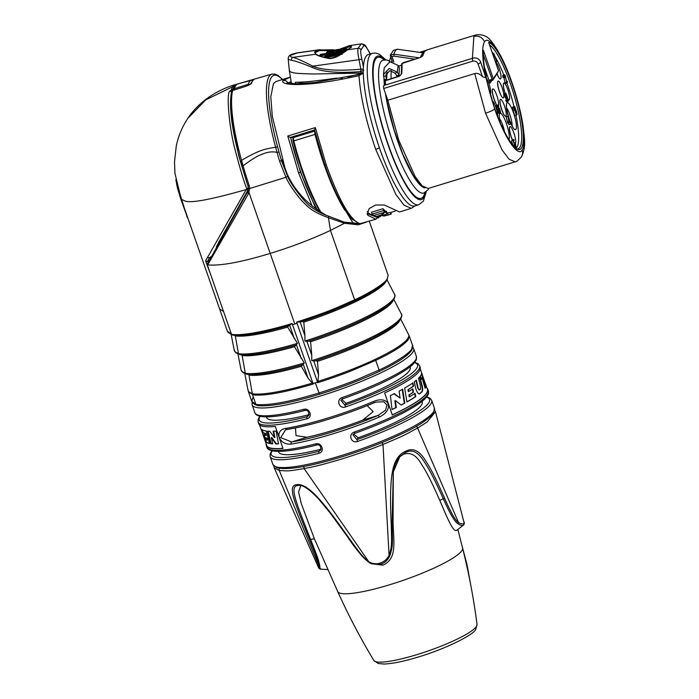 <?xml version="1.0" encoding="UTF-8"?>
<svg xmlns="http://www.w3.org/2000/svg" width="699" height="699" viewBox="0 0 699 699"><rect width="100%" height="100%" fill="white"/><g stroke="black" fill="none" stroke-linecap="round" stroke-linejoin="round"><path stroke-width="1.05" d="M385.289 83.364L384.45 84.273M385.175 82.089L384.31 82.377M398.535 66.125L401.462 65.225M397.32 49.227L423.734 52.923L397.25 49.218L393.485 50.38L390.252 55.212L392.078 56.689L393.895 56.138L414.787 59.144M391.326 70.608A62.997 13.543 73 0 0 391.125 78.664M383.454 74.505L384.249 67.759L390.025 61.748L398.115 65.4L399.382 67.576L399.033 75.073L397.32 72.146L389.229 68.493L383.454 74.505L383.961 77.624A65.304 14.041 73 0 0 384.406 85.322M386.25 73.622L385.97 76.034L385.97 74.802L389.841 70.625L395.206 73.264L396.613 75.675L399.033 75.073M422.039 56.54L422.458 55.64M425.307 50.59L419.618 52.338L425.315 50.581M385.455 84.998L385.411 80.979M428.155 188.485L422.187 185.873L415.258 176.812L398.605 139.852L387.796 100.219L383.707 88.476A6.317 1.363 -107 0 1 383.969 85.453L472.865 58.2A6.317 1.363 -107 0 0 472.611 61.224A4.36 4.194 33.8 0 1 478.09 64.037L482.502 76.707L485.962 77.781L480.685 62.167A6.317 1.066 160.8 0 1 480.624 62.438A6.317 1.066 -19.2 0 1 478.09 64.037M385.079 80.857L399.662 76.147L401.855 73.395L402.135 63.469L420.291 57.528L422.851 55.684L424.328 51.709L426.617 50.057M401.366 74.216A0.839 0.629 -2.8 0 1 401.313 74.007L401.602 64.063A0.839 0.751 8.1 0 1 402.135 63.469M401.313 73.98A0.839 0.629 -2.8 0 1 401.855 73.395M420.431 57.484L422.336 56.208A0.839 0.769 11.7 0 1 422.851 55.684M387.796 100.219L474.735 73.561C477.19 72.853 479.776 73.902 482.502 76.707M383.707 88.476L472.611 61.224M484.494 41.94C481.637 46.781 482.135 58.733 485.962 77.781L494.682 108.878C504.451 137.659 518.195 157.782 522.136 150.023C526.924 144.737 522.048 111.368 511.939 83.094C502.179 54.304 488.426 34.19 484.494 41.94A8.423 8.108 -146.2 0 0 473.896 36.514L472.384 58.349M488.994 80.359L493.311 78.699L492.489 80.289L493.162 79.8L497.784 72.373M488.653 42.438L498.553 70.87L493.311 78.699L483.411 50.276A56.034 12.049 73 0 0 507.098 136.917A56.034 12.049 73 0 0 520.869 116.331A56.034 12.049 73 0 0 488.653 42.438L488.863 43.05M483.411 50.276L483.463 51.106C482.86 62.866 485.753 79.319 492.122 100.473C500.362 129.498 515.609 152.295 518.186 148.712A54.767 11.778 73 0 0 515.381 99.739A54.767 11.778 73 0 0 489.527 44.867M492.411 80.306L489.283 81.198L492.454 80.315L483.341 54.688M493.162 79.8L492.498 80.289M516.133 148.223A53.928 11.595 73 0 0 516.019 115.475M514.018 106.597A53.928 11.595 73 0 0 506.906 83.05M503.822 74.933A53.928 11.595 73 0 0 494.84 56.252M493.293 53.762A53.928 11.595 73 0 0 491.939 51.787M484.337 66.973L489.982 83.207L491.79 80.499M505.893 95.702L504.32 96.182L504.014 93.832L505.84 93.229L508.426 100.28L508.112 101.25L507.317 99.905L507.99 100.429L508.077 99.284L506.294 94.339L505.858 94.216L505.893 95.702L505.63 93.29M507.02 97.554L505.447 98.043L505.141 95.929M506.548 100.009L505.761 97.947M508.26 101.294L506.688 101.774L506.163 101.294L505.858 100.228L507.43 99.747M509.187 122.587L507.614 123.068L506.207 116.794L507.911 116.121L510.515 124.16L509.702 121.827L509.187 122.587L508.837 121.582L507.911 116.121M510.515 124.16L508.942 124.64L508.313 122.858M506.775 83.242L505.438 76.61L504.923 75.597L504.809 77.039L504.495 76.497L504.486 74.723L505.194 75.448L506.653 82.15L507.247 81.259L507.544 82.089L506.775 83.242L505.202 83.723L503.953 77.432M504.704 77.205L503.131 77.685L502.773 76.191L502.913 75.212L504.486 74.723M514.621 144.894L513.049 145.375L511.537 141.032L512.262 139.949L513.835 139.468L514.123 140.307L513.503 141.224L514.438 143.898L514.709 142.727L515.617 144.413L516.159 147.917L515.146 146.397L515.993 146.895L515.574 144.737L514.831 143.557L514.621 144.894L513.11 140.551L513.835 139.468M514.359 146.484L513.948 145.095M500.493 112.897L498.754 113.369L497.006 109.385L496.185 105.54L498.011 104.937L498.78 106.318L498.029 105.916L498.693 108.738L498.859 107.733L499.54 108.485L500.598 112.74L498.579 108.904L497.845 104.929M516.404 115.361L513.8 107.323L516.526 115.169L514.831 115.842L513.014 110.643M514.412 110.215L512.839 110.695L512.376 109.359L512.227 107.803L513.8 107.323M512.743 107.646L512.778 106.982L514.822 106.816L517.085 114.339L515.076 110.241L514.35 106.493M501.454 125.523L502.467 126.283L504.285 131.517M503.822 130.582L503.455 129.831M508.986 121.364L509.353 120.822L508.243 117.65L508.986 121.364M496.639 61.416L493.913 53.57L496.639 61.416M499.628 109.114L499.016 108.756L499.138 109.848L500.178 112.093L499.829 109.586L499.042 109.289M515.644 111.421L516.631 113.5L516.526 111.622L514.647 107.331L515.644 111.421M503.149 129.193L501.865 126.432M485.255 72.783L486.321 75.824L486.058 76.995M485.884 76.121L485.368 73.404M506.539 101.739L508.112 101.25M506.338 101.53L507.911 101.049M506.163 101.294L507.736 100.805M505.945 100.857L507.518 100.368M505.744 100.385L507.317 99.905M507.588 100.088L508.164 99.905M507.491 99.878L508.147 99.677M506.504 99.765L508.077 99.284M506.408 99.398L507.981 98.917M506.172 98.734L507.754 98.244M505.901 98.122L507.474 97.642M505.22 97.371L506.792 96.89M505.298 97.248L506.88 96.759M505.316 96.715L506.889 96.235M505.237 96.322L506.81 95.842M505.945 95.317L506.626 95.108M505.866 94.968L506.504 94.776M505.823 94.479L506.294 94.339M504.101 95.483L505.674 95.003M503.962 94.688L505.534 94.208M503.927 94.225L505.499 93.745M504.014 93.832L505.595 93.351M506.207 116.794L507.78 116.314M507.264 122.072L508.837 121.582M508.907 120.953L509.353 120.822M495.469 61.923L496.517 61.599M493.66 56.724L494.525 56.453M493.188 55.387L494.062 55.116M492.734 54.076L493.782 53.762M492.69 53.945L493.913 53.57M504.058 77.825L505.63 77.344M504.905 82.884L506.487 82.403M504.757 76.82L505.438 76.61M504.678 76.471L505.325 76.278M504.634 75.981L505.106 75.841M502.922 76.986L504.495 76.497M502.773 76.191L504.346 75.702M502.738 75.728L504.311 75.247M502.834 75.335L504.407 74.854M506.539 81.477L507.247 81.259M511.537 141.032L513.11 140.551M514.071 142.867L514.543 142.718M514.752 147.201L515.416 147M514.184 146.685L515.146 146.397M514.071 146.572L515.268 146.205M515.521 146.755L516.028 146.598M515.346 146.362L515.976 146.17M514.263 146.091L515.836 145.602M514.115 145.558L515.687 145.069M514.001 145.217L515.574 144.737M514.735 144.466L515.373 144.274M514.682 143.977L515.154 143.837M498.754 113.369L500.327 112.888M498.474 113.028L500.047 112.548M498.177 112.46L499.75 111.98M497.845 111.691L499.418 111.202M497.417 110.556L498.99 110.066M497.006 109.385L498.579 108.904M496.622 108.188L498.195 107.698M496.377 107.288L497.95 106.807M496.203 106.519L497.784 106.038M496.141 105.864L497.714 105.383M496.185 105.54L497.758 105.051M498.09 106.659L498.675 106.475M498.413 107.864L498.859 107.733M499.016 108.983L499.47 108.843M499.864 111.753L500.335 111.613M499.671 111.368L500.283 111.176M499.444 110.826L500.152 110.617M499.269 110.302L499.995 110.084M499.13 109.795L499.829 109.586M512.376 109.359L513.948 108.878M512.096 107.995L513.669 107.515M516.273 112.906L516.788 112.749M515.81 111.84L516.526 111.622M515.434 110.818L516.203 110.591M515.049 109.647L515.792 109.42M514.779 108.651L515.425 108.45M513.914 107.646L514.35 107.515M512.708 107.34L514.281 106.851M516.325 114.575L517.085 114.339M516.308 114.54L516.902 114.365M516.177 114.155L516.613 114.024M387.097 72.18L386.556 80.14M383.471 76.261L385.97 76.034L386.416 80.184M384.537 85.278L383.961 77.624M395.206 73.264L397.32 72.146L398.115 65.4M393.895 56.138L393.93 54.172L419.12 57.807M392.314 61.695L390.243 55.308L393.93 54.172A75.833 16.304 73 0 1 397.25 49.218M391.807 60.149L391.72 61.643M390.706 56.759L389.273 61.923M418.745 204.746L414.813 205.952A79.205 17.029 73 0 1 377.381 141.757A79.205 17.029 73 0 1 365.918 56.505A79.205 17.029 -107 0 1 368.382 54.505L372.314 53.299A79.205 17.029 -107 0 0 369.858 55.3A79.205 17.029 73 0 0 381.322 140.551A79.205 17.029 73 0 0 418.745 204.746L423.341 201.172L426.241 191.762M290.732 81.634L288.32 83.146M363.262 72.932L347.761 77.012M303.584 81.984L297.687 83.784M291.457 83.6L289.369 70.931L288.171 58.576L288.731 56.462A2.525 2.429 33.8 0 1 290.391 55.431L297.748 52.783L320.264 49.629M352.724 219.818L346.555 212.094M363.288 73.902L361.872 73.884L359.024 75.623C303.785 88.126 280.028 85.164 282.903 80.647L290.085 77.196M285.568 170.407L272.295 116.305L270.793 96.846L273.466 83.548L275.913 81.547M218.726 242.3L216.48 247.149M266.363 416.901L266.546 417.443A76.042 12.809 160.8 0 0 308.346 414.865L309.141 414.524M278.377 451.414L278.569 451.947A76.042 12.809 160.8 0 0 320.36 449.37L321.156 449.038M379.216 417.085A85.523 14.408 160.8 0 1 333.021 433.808A85.523 14.408 160.8 0 1 291.134 444.092C278.91 445.377 273.702 430.435 285.673 428.4A85.523 14.408 -19.2 0 0 327.551 418.124A85.523 14.408 -19.2 0 0 373.747 401.401C389.439 394.961 394.629 409.902 379.216 417.085A1.686 0.594 -112.9 0 0 378.01 415.468L385.542 410.234L387.001 405.027L383.768 401.724L375.835 402.135L373.834 402.842M414.743 362.318L418.151 363.812L419.671 365.874A85.523 14.408 160.8 0 1 345.559 406.94C339.146 409.352 335.747 399.618 342.283 397.521L342.711 398.858C371.746 388.461 393.319 378.447 407.412 368.81C412.637 365.184 415.66 361.925 416.482 359.024L416.394 356.464A85.523 14.408 -19.2 0 1 342.283 397.521M426.757 396.822L430.165 398.325L431.694 400.387A85.523 14.408 160.8 0 1 357.582 441.445C351.16 443.865 347.77 434.123 354.306 432.034L354.734 433.371C383.768 422.965 405.333 412.952 419.426 403.323C424.651 399.697 427.674 396.438 428.496 393.537L428.417 390.977A85.523 14.408 -19.2 0 1 354.306 432.034M419.671 365.874L420.221 367.447A85.523 14.408 160.8 0 1 384.642 392.969L392.288 414.926A85.523 14.408 160.8 0 0 427.867 389.404L428.417 390.977M427.002 388.19A85.523 14.408 160.8 0 1 427.867 389.404M345.559 406.94L344.887 405.114L340.885 400.265L342.702 398.841M409.99 366.888L410.173 367.421A76.042 12.809 160.8 0 1 346.11 403.288L344.887 405.114A83.836 14.129 160.8 0 0 414.524 362.589M295.441 427.919L296.035 435.634L306.957 437.251A76.042 12.809 -19.2 0 0 362.72 420.151L373.187 411.597L367.15 405.621M341.671 399.426L346.11 403.288M353.685 433.939L358.124 437.792L356.901 439.627L352.899 434.778L354.716 433.354M422.004 401.392L422.196 401.934A76.042 12.809 160.8 0 1 358.124 437.792M291.134 444.092A1.686 1.197 -99.3 0 1 291.666 441.934L280.657 437.626L285.524 429.824L286.808 429.492M373.747 401.401A1.686 0.594 67.1 0 1 373.755 402.895A1.686 0.594 67.1 0 1 373.642 402.912A83.836 14.129 160.8 0 1 287.298 429.387M285.673 428.4A1.686 1.197 80.7 0 0 287.001 429.483M252.103 402.108L252.138 404.87L254.864 412.716A85.523 14.408 -19.2 0 0 303.759 409.334C309.727 407.587 313.126 417.329 307.036 418.745A1.686 0.743 -104.4 0 1 307.123 416.691A83.836 14.129 160.8 0 1 260.133 416.351M307.036 418.745A85.523 14.408 160.8 0 1 258.141 422.126L258.691 423.69A85.523 14.408 160.8 0 0 275.327 426.477L282.973 448.443A85.523 14.408 160.8 0 1 266.336 445.656L266.887 447.22A85.523 14.408 -19.2 0 0 315.782 443.848C321.75 442.1 325.14 451.842 319.059 453.258A1.686 0.743 -104.4 0 1 319.137 451.204A83.836 14.129 160.8 0 1 272.156 450.864M266.336 445.656A85.523 14.408 160.8 0 1 266.267 444.171M303.759 409.334A1.686 0.743 75.6 0 0 304.799 410.479A1.686 0.743 75.6 0 0 304.939 410.418M254.864 412.716C255.275 414.324 256.996 415.521 260.019 416.324C268.311 417.915 283.244 415.966 304.808 410.479C307.735 409.832 309.037 411.536 308.722 415.59L307.123 416.691L308.346 414.865M400.693 319.076L409.212 335.826L412.576 345.481L411.659 349.124C408.766 354.454 389.439 365.507 379.085 370.024L357.495 379.391C347.001 383.664 334.113 388.216 318.814 393.021C289.552 401.908 268.591 405.726 255.913 404.476L257.293 405.551C269.255 406.932 290.006 403.166 319.565 394.253L315.266 382.825A85.523 14.408 160.8 0 1 313.003 383.515L313.161 384.066C283.96 392.672 263.759 396.254 252.557 394.821L248.966 375.101A82.779 13.945 -19.2 0 0 301.33 366.302L308.058 378.133L313.161 384.066M366.311 222.142L358.272 224.833L344.485 223.269L328.451 217.695C321.837 215.327 316.516 212.819 312.488 210.181C309.57 208.398 305.603 204.79 300.579 199.346C293.667 190.941 288.783 183.592 285.926 177.31L279.6 161.224A85.025 18.279 -107 0 1 277.075 152.417C273.72 151.578 269.98 151.735 265.865 152.871C261.094 154.558 256.979 155.423 243.069 165.829L241.103 163.549L241.557 160.333C261.321 148.695 266.721 148.87 275.633 147.236A83.565 17.973 -107 0 1 271.867 74.103L237.066 84.098A84.212 18.104 73 0 0 236.9 84.151L253.851 79.607A83.871 18.034 73 0 0 251.544 83.05C251.692 83.609 250.059 84.605 246.625 86.047L232.627 90.529A84.212 18.104 73 0 0 241.557 160.333L243.069 165.829A85.523 18.392 73 0 0 249.211 185.593L249.761 188.494L248.521 193.614L207.446 265.297L207.664 263.497M207.446 265.297L231.465 334.279C240.482 336.193 266.214 331.405 292.077 323.523L292.523 324.686A85.523 14.408 -19.2 0 0 294.777 324.004L270.198 253.414C241.33 262.186 220.482 266.022 207.655 264.921A1.686 1.555 -152.6 0 1 207.638 263.54L207.629 263.558M231.465 334.279L233.239 335.039M235.074 335.371L235.31 335.887A82.779 13.945 -19.2 0 0 287.673 327.088L297.459 343.349L294.497 346.695L304.283 362.956L301.33 366.302M240.29 354.576L238.455 353.659L235.31 335.887M241.819 354.891L242.134 355.494A82.779 13.945 -19.2 0 0 294.497 346.695M247.123 374.183L245.288 373.266L242.134 355.494M248.652 374.507L248.966 375.101M252.557 394.821L255.913 404.476M174.933 173.335L181.364 199.547C186.415 199.774 180.22 208.276 246.205 189.578L247.988 189.971L216.34 246.756M247.988 189.971L248.407 188.284L247.909 185.751L241.164 163.933M218.918 241.95A1.686 1.328 -151.3 0 0 218.936 241.915L248.241 189.796L218.63 242.553A1.686 1.625 33.8 0 0 218.665 242.483L218.778 241.644M247.551 184.824L238.682 155.632L230.53 107.585M249.211 185.593L247.883 185.812L248.145 186.755L247.97 186.03M241.164 163.942L240.963 163.208L241.172 163.942M246.625 86.047L232.627 90.529A1.686 1.555 -165.8 0 0 231.544 91.604C228.678 106.335 231.815 130.189 240.954 163.173M409.212 335.826L408.303 339.478C402.545 347.176 385.804 355.555 375.721 360.378L379.085 370.024A1.686 0.891 -115.3 0 1 378.884 371.615A1.686 0.891 -115.3 0 1 378.701 371.667A83.836 14.129 160.8 0 1 319.618 394.21L319.557 394.253C341.173 387.569 360.946 380.02 378.875 371.623C396.438 363.314 407.307 356.289 411.493 350.548A1.686 1.625 -146.2 0 0 411.659 349.124M302.3 321.418L303.794 322.143L304.921 335.695L300.186 322.09L300.788 321.889L296.629 322.125C330.19 311.02 331.964 309.875 354.638 299.827C365.228 295.188 384.467 284.152 387.22 278.927L388.128 275.284L369.299 221.225M294.777 324.004A85.523 14.408 -19.2 0 0 297.04 323.305L296.629 322.125M408.618 334.445A85.444 14.399 160.8 0 1 407.84 338.403A85.444 14.399 160.8 0 1 375.302 359.286A8.423 4.447 -115.3 0 1 375.721 360.378L350.435 371.213C335.537 377.023 322.291 381.27 317.713 382.676L318.578 374.909L317.451 361.357L315.773 360.667M300.788 321.889C330.286 311.929 332.916 310.627 354.349 301.059A1.267 0.664 64.7 0 0 354.489 301.016C372.113 292.663 382.982 285.655 387.089 279.993A1.267 1.215 33.8 0 1 387.089 279.993L388.128 275.284M357.276 223.732L344.249 222.125L360.072 223.671L375.896 219.198L367.989 215.397L367.255 214.226L369.168 208.555L375.643 205.025L384.345 205.017L399.496 211.963L411.3 208.346L415.014 205.89M344.249 222.125L326.503 215.388C320.893 213.256 315.939 210.548 311.64 207.262C306.765 204.929 291.466 185.847 287.612 176.27L281.479 160.7L281.994 159.94A80.044 17.213 73 0 0 283.34 164.379M378.316 217.24L375.896 219.198M326.127 164.518L324.79 164.693L314.524 129.883L315.319 127.585L326.127 164.518C339.129 200.805 350.444 220.517 360.072 223.671M344.284 208.52L353.31 223.61M314.812 131.089A4.211 0.909 73 0 0 315.048 134.383A80.044 17.213 73 0 0 344.904 210.294M356.962 223.741L357.547 223.234M314.672 130.503L290.679 137.852A75.667 16.269 -107 0 0 317.39 209.892M315.983 208.905L300.421 172.094L290.679 137.852M314.55 130.023L290.207 137.485L287.778 136.025L315.319 127.585M281.994 159.94L287.175 174.051C295.258 191.578 308.364 205.349 326.503 215.388M279.6 161.224L281.479 160.7L279.006 152.067L277.075 152.417L275.633 147.236L277.599 146.904A81.879 17.606 -107 0 1 282.405 79.546M300.421 322.029C320.212 315.66 338.229 308.652 354.48 301.024A1.267 0.664 64.7 0 0 354.638 299.827L330.47 230.417L328.451 217.695A1.686 1.118 -65.9 0 0 328.451 216.393M248.521 193.614A1.686 0.472 -150.3 0 1 247.324 192.4L207.682 263.471A1.686 1.555 -152.6 0 0 207.647 263.54L247.726 191.57A1.686 0.454 -157.1 0 0 249.027 192.609L270.198 253.414C291.824 246.764 311.911 239.093 330.47 230.417L344.485 223.269A1.686 1.171 -74.7 0 0 344.126 222.099M292.077 323.523L289.22 325.437L289.666 325.315L294.401 338.919M311.894 383.227A85.444 14.399 160.8 0 1 252.26 393.712M375.302 359.295A85.444 14.399 160.8 0 1 318.298 381.278M308.058 378.133L303.305 364.467L302.623 364.695M304.921 335.695L304.913 341.06L307.979 341.339L306.992 341.636L311.754 355.302L310.618 341.75L308.949 341.051M311.754 355.302L311.745 360.667A85.322 14.373 -19.2 0 0 401.401 314.087L393.86 299.469M318.578 374.909L313.825 361.243L314.812 360.946L311.745 360.667M252.47 80.665A1.686 1.643 -125 0 0 250.889 80.289L233.807 85.033M185.576 212.339L177.31 187.489L175.842 179.695L177.301 187.454L180.552 198.367M246.275 189.578L246.764 188.713C243.724 180.927 239.923 168.284 235.353 150.774C229.587 130.171 226.284 96.121 229.447 91.324L232.706 89.201L232.924 90.337M180.63 198.56L181.303 198.472M181.364 199.547L219.6 308.941L223.531 311.492M210.967 275.397L205.567 260.841L246.205 189.578M187.297 217.581L176.436 182.64M210.591 256.821L209.246 257.957L207.385 257.241M208.791 261.347L207.446 261.758L205.567 260.841M207.446 261.758L209.246 257.957L210.845 257.494M255.764 404.048L251.832 401.488L252.741 397.845M231.552 334.463L228.04 332.444L227.385 331.291L231.317 333.842M252.19 393.292A85.444 14.399 160.8 0 1 248.075 390.392L244.746 373.415M252.409 394.393L248.468 391.842L248.075 390.392M248.372 187.996L246.764 188.713L248.337 189.193M229.447 91.324A1.686 1.555 14.8 0 1 231.448 91.997M232.706 89.201L248.206 84.291A1.686 1.581 20 0 1 249.7 84.553M235.825 84.535A1.686 0.507 -106.8 0 1 235.851 84.527A1.686 0.507 -106.8 0 1 235.878 84.518L234.681 84.859A1.686 1.136 -105.1 0 1 234.777 84.832M253.851 79.607A1.686 1.643 -128.1 0 0 253.3 79.887L250.513 83.976L246.668 85.942M251.544 83.05A1.686 1.59 -158.6 0 0 250.557 83.871M237.066 84.098L236.83 84.168A1.686 1.686 0 0 0 236.472 84.334A1.686 1.643 -108.6 0 1 236.83 84.168L236.83 84.168A1.686 1.643 -108.6 0 1 236.9 84.151A1.686 0.498 74 0 0 236.786 84.247M288.914 325.481L287.673 327.088M301.234 358.526L296.472 344.86L295.799 345.079M376.875 217.249L367.097 213.51M375.905 217.005L368.128 212.994L367.342 211.482M384.572 210.617L386.626 211.823M384.992 210.679L385.603 212.435L383.323 212.382L385.009 211.858L384.389 210.076L382.965 208.721L371.475 212.243L372.121 214.095L373.563 215.414L382.012 213.055L383.821 213.396L382.274 214.637L375.415 216.734L374.821 215.03M387.141 213.012L390.426 212.505L390.802 214.165M385.603 212.435L387.22 213.518L386.39 214.191L376.604 217.328L375.415 216.734M386.259 211.15L387.22 213.518M382.965 208.721L383.602 210.574L372.121 214.095M385.009 211.858L383.602 210.574M384.852 215.799L390.986 214.104M378.806 217.835L378.334 216.804M387.106 215.187L383.961 216.07M387.15 215.327L388.495 214.899M391.099 212.356L391.021 213.44M273.886 466.058L274.235 467.849L279.242 470.488C289.797 471.1 287.298 471.257 304.152 468.601C309.308 467.421 314.637 467.072 341.549 459.068C369.719 450.2 377.041 446.652 382.982 444.442C404.581 435.276 400.973 436.962 417.583 428.085L427.176 421.969L435.486 411.763L434.629 410.112M435.486 411.763L464.188 523.236C463.411 524.433 461.523 524.198 458.535 522.546C455.748 521.174 451.082 513.005 444.512 498.029C435.652 478.151 431.108 469.099 425.219 460.117C419.217 450.462 412.672 447.535 405.569 451.327C398.465 454.333 394.018 461.541 392.235 472.952C390.383 483.752 390.042 500.519 391.195 523.236C391.868 545.884 391.807 546.618 389.072 555.39C386.879 559.497 383.803 562.075 379.854 563.106C376.106 564.434 372.392 563.936 368.731 561.629C361.899 555.923 361.016 554.788 347.857 536.526C333.965 516.884 327.001 507.806 318.578 498.37C309.517 488.391 302.283 483.822 296.892 484.643C287.114 485.438 293.947 500.44 309.456 539.436C317.197 558.527 317.407 559.235 318.709 565.412C318.639 568.007 318.779 568.768 319.128 567.702M298.709 485.421L298.141 485.447C289.159 485.962 295.24 500.231 310.592 539.436C318.22 558.65 318.403 559.366 319.81 565.919A1.686 1.346 173.3 0 1 318.709 565.412L279.242 470.488A1.686 1.581 99 0 1 279.652 468.382M319.81 565.919C319.959 568.881 320.238 569.825 320.631 568.759M300.771 485.613L298.587 491.991L301.252 503.498L314.384 538.789L337.696 591.529C348.382 615.225 360.431 638.204 373.834 660.459L378.246 663.508L384.267 664.05C392.707 663.613 403.349 661.464 416.185 657.619C444.713 649.467 474.368 634.526 475.766 629.257L477.05 624.513C473.73 598.746 468.907 573.259 462.563 548.042L457.871 529.414M456.43 530.524L463.638 524.923C462.834 526.111 460.886 525.683 457.801 523.621C454.822 521.996 449.99 513.704 443.315 498.754C434.332 478.964 429.719 469.955 423.865 461.13C417.95 451.816 411.79 448.959 405.394 452.568L399.889 456.526L393.301 471.921L393.048 522.441C393.633 542.538 397.303 558.99 382.816 565.185L371.23 563.717L368.74 562.214C361.497 556.151 360.684 555.006 347.464 536.64L347.857 536.526M399.863 456.552L399.88 456.534C396.307 460.903 394.114 466.032 393.301 471.921L392.104 522.957C392.724 545.744 392.733 546.443 389.85 555.74C387.692 560.292 384.581 563.123 380.501 564.224L370.225 563.149L368.731 562.214A1.686 0.481 -55.3 0 1 368.731 561.629L304.152 468.601A1.686 1.127 79.6 0 1 304.362 466.39M389.85 555.74L389.072 555.39L382.982 444.442A1.686 0.498 67.8 0 0 381.907 442.607M456.63 530.288C453.179 532.961 446.425 515.783 439.758 500.353C432.165 482.965 426.137 471.047 421.663 464.599C416.63 455.294 410.549 451.86 403.402 454.306L399.452 457.015M457.801 523.621A1.686 1.145 -53.1 0 0 458.535 522.546L417.583 428.085A1.686 1.223 60.4 0 0 415.992 426.512M461.69 544.573L466.984 564.469L470.707 584.845M462.319 547.072L466.757 564.582L470.383 583.184M315.782 443.848A1.686 0.743 75.6 0 0 316.813 444.992A1.686 0.743 75.6 0 0 316.953 444.931M266.887 447.22C267.298 448.828 269.01 450.034 272.033 450.838C280.325 452.428 295.258 450.479 316.822 444.992C319.749 444.346 321.059 446.049 320.736 450.104L319.137 451.204L320.36 449.37M282.938 448.321A85.103 14.338 160.8 0 1 266.738 445.516L265.113 440.851A85.103 14.338 -19.2 0 0 265.428 441.462L260.736 428.277A85.103 14.338 -19.2 0 1 260.71 428.199L259.556 424.905M264.895 438.998A85.103 14.338 -19.2 0 0 267.088 440.117L266.607 438.387A85.103 14.338 -19.2 0 1 264.772 437.591L263.881 434.656A85.103 14.338 -19.2 0 0 265.786 435.416L265.314 433.686A85.103 14.338 -19.2 0 1 262.903 432.655L261.994 429.719A85.103 14.338 -19.2 0 0 266.319 431.047L269.517 443.498A85.103 14.338 -19.2 0 1 265.83 441.925L264.895 438.998M263.182 435.302L265.035 440.588A85.103 14.338 -19.2 0 0 265.113 440.851M262.02 431.965L261.688 430.951A85.103 14.338 -19.2 0 1 261.636 430.575M271.326 437.644L275.808 443.952A85.103 14.338 -19.2 0 0 278.534 443.856L276.114 431.073A85.103 14.338 -19.2 0 1 273.099 431.257L274.384 437.565L269.814 431.3A85.103 14.338 -19.2 0 1 267.568 431.187L270.635 443.682A85.103 14.338 -19.2 0 0 272.759 443.891L271.326 437.644L271.806 437.495L276.315 443.795A84.684 14.268 -19.2 0 0 278.508 443.725M270.635 443.682L271.09 443.542A84.684 14.268 -19.2 0 0 272.715 443.708M271.09 443.542L268.04 431.038M274.384 437.565L274.899 437.408L273.624 431.1M275.808 443.952L276.315 443.795M265.83 441.925L266.24 441.794A84.684 14.268 -19.2 0 0 269.447 443.253M262.903 432.655L262.413 429.588M263.313 432.524A84.684 14.268 -19.2 0 0 265.751 433.555L265.314 433.686M265.786 435.416L266.223 435.285L265.751 433.555M264.772 437.591L264.301 434.525M265.192 437.46A84.684 14.268 -19.2 0 0 267.044 438.256L266.607 438.387M267.088 440.117L267.525 439.986L267.044 438.256M266.24 441.794L265.305 438.876M424.913 382.318L425.717 384.572A85.103 14.338 160.8 0 1 425.857 384.896L427.473 389.544A85.103 14.338 160.8 0 1 392.261 414.857M400.081 398.089L394.367 393.624A85.103 14.338 160.8 0 1 390.4 395.582L392.017 409.562A85.103 14.338 160.8 0 0 396.281 407.517L395.407 400.588L401.191 405.044A85.103 14.338 160.8 0 0 404.791 403.131L402.668 389.229A85.103 14.338 160.8 0 1 399.103 391.178L400.081 398.089L393.86 393.782M408.74 391.475A85.103 14.338 160.8 0 0 412.847 388.862L413.493 392.174A85.103 14.338 160.8 0 1 409.317 394.804L409.649 396.744A85.103 14.338 160.8 0 0 415.049 393.31L415.704 396.621A85.103 14.338 160.8 0 1 406.914 401.969L404.677 388.085A85.103 14.338 160.8 0 0 412.917 382.851L413.598 386.154A85.103 14.338 160.8 0 1 408.391 389.535L408.74 391.475L408.303 391.615L407.963 389.675A84.684 14.268 160.8 0 0 413.188 386.276L412.506 382.973M419.636 393.686L420.047 393.458A85.103 14.338 160.8 0 0 422.021 391.781C422.886 390.715 422.904 388.592 422.082 385.394L419.793 376.875A85.103 14.338 160.8 0 1 418.509 378.281L420.597 386.599L420.475 389.186A85.103 14.338 160.8 0 1 419.75 389.797L417.714 387.989L419.182 390.016L419.75 389.797M419.4 376.997L421.689 385.516C422.519 388.723 422.493 390.846 421.619 391.903A84.684 14.268 160.8 0 1 419.645 393.581L420.047 393.458C418.823 394.708 417.39 393.109 415.765 388.661L414.306 381.837A85.103 14.338 160.8 0 0 416.359 380.221L418.116 387.866M422.109 378.037L425.114 388.26A85.103 14.338 160.8 0 0 425.726 387.054L422.546 376.892A85.103 14.338 160.8 0 0 422.642 375.983L421.567 372.794A85.103 14.338 160.8 0 1 420.405 376.079L421.314 379.312A85.103 14.338 160.8 0 0 422.109 378.037L421.715 378.159A84.684 14.268 160.8 0 1 421.226 378.998M425.857 384.896A85.103 14.338 160.8 0 1 425.979 385.49L420.291 368.932M395.407 400.588L394.891 400.745L395.748 407.674A84.684 14.268 160.8 0 1 392.008 409.474M402.205 389.369L404.319 403.279A84.684 14.268 160.8 0 1 401.112 404.983M414.629 393.441L415.285 396.744A84.684 14.268 160.8 0 1 406.897 401.864M412.427 388.993L413.074 392.296A84.684 14.268 160.8 0 1 408.88 394.935L409.212 396.875L409.649 396.744M415.957 380.352L417.714 387.989M421.488 373.86L422.24 376.106A84.684 14.268 160.8 0 1 422.152 377.014L425.333 387.176A84.684 14.268 160.8 0 1 425.009 387.884M404.791 403.131L404.319 403.279M396.281 407.517L395.748 407.674M409.317 394.804L408.88 394.935M357.582 441.445L356.901 439.627A83.836 14.129 160.8 0 0 426.547 397.093M370.243 53.937L368.12 50.267C365.988 46.51 364.546 44.989 363.812 45.715L360.999 49.917C360.439 51.106 360.745 54.312 361.907 59.546L363.375 66.755M363.768 70.232L360.815 71.586L361.61 73.779M295.59 83.784A178.708 171.91 33.8 0 1 295.345 82.255C304.013 82.237 312.086 81.495 336.411 78.174L342.379 78.174M368.12 50.267A2.525 1.494 -27.5 0 0 368.006 49.847C365.533 46.676 366.521 44.666 361.409 43.862L350.723 45.452L351.632 46.798L347.849 49.751L358.176 48.31C357.512 49.716 357.792 53.5 359.015 59.677L360.85 69.201C338.395 71.167 322.37 70.162 312.75 66.178C303.13 61.163 296.525 58.227 292.925 57.388C290.767 56.899 289.919 56.243 290.391 55.431M361.907 59.546A2.525 0.751 166 0 0 359.015 59.677L312.75 66.178A2.525 0.786 -62.1 0 0 312.173 67.401C302.431 63.338 295.485 60.962 291.326 60.263C288.836 59.747 287.839 58.996 288.346 58.008M363.253 69.655A2.525 1.87 176.1 0 0 360.85 69.201A2.525 0.664 -93.8 0 0 360.815 71.586C338.264 73.412 322.047 72.014 312.173 67.401M291.326 60.263A2.525 2.053 -76.6 0 1 292.925 57.388L315.73 54.207L314.576 52.023L318.569 49.97L295.747 53.176A2.525 1.477 76.1 0 0 295.52 53.211A2.525 1.477 76.1 0 0 295.336 53.281M316.245 54.242A0.839 0.76 -61.9 0 0 315.73 54.207C316.778 55.483 321.007 56.881 328.416 58.41C335.922 59.52 345.489 50.983 347.849 49.751A0.839 0.612 -120.1 0 0 347.595 49.804C339.382 55.204 334.961 58.515 328.652 58.052C321.225 56.584 317.101 55.317 316.289 54.26L315.38 53.508L315.494 52.547L319.312 50.643A0.839 0.629 73.8 0 0 318.569 49.97L333.537 49.769M361.409 43.862L350.723 45.452A0.839 0.795 97.6 0 0 350.103 46.545L350.977 47.812M319.312 50.643L329.701 50.573M343.725 48.764L350.103 46.545M326.835 53.185L325.489 53.57M323.087 57.073L324.161 56.916M321.26 56.47L320.981 55.64L328.661 54.557M346.223 50.651L321.339 54.155L319.382 55.675L320.981 55.64L320.972 54.679L345.323 51.245M348.119 49.489L347.053 49.079L345.096 49.62L346.32 50.651L345.656 51.368M339.574 53.884L327.499 55.806L330.924 54.347L329.22 54.356L325.245 56.409L340.544 54.111C341.374 53.718 341.051 53.64 339.574 53.884L327.499 55.806L328.836 56.208M328.845 51.289L340.929 49.367L337.486 50.835L339.19 50.817L343.174 48.764L327.883 51.053C327.053 51.455 327.377 51.534 328.845 51.289L329.334 52.076L338.01 50.564M347.053 49.079A0.839 0.751 -76.4 0 1 347.412 49.079C345.629 48.773 344.598 49.279 344.319 50.599L344.948 50.826M331.833 55.404L332.086 54.636L329.037 54.391L324.895 56.156L324.179 57.37M325.245 56.409A0.839 0.542 89.5 0 0 324.878 57.467L324.598 57.003L324.878 57.467L338.648 55.518M340.256 49.655L340.929 49.367M339.758 51.56L344.1 49.708L343.821 49.245M327.674 51.805C326.223 52.582 326.783 52.67 329.334 52.076L329.666 52.984M339.967 51.534L339.941 51.473A0.839 0.62 66.9 0 0 339.19 50.817M344.301 50.214L344.1 49.708A0.839 0.62 66.9 0 0 343.349 49.052M421.069 184.737A62.351 13.403 -107 0 1 418.858 183.059M393.817 62.036L392.078 56.689M423.874 52.067L421.925 52.661M422.336 56.208L423.9 52.023L426.259 50.145L475.801 34.95L473.896 36.514M401.602 64.063L403.035 62.744L420.291 57.528M474.735 73.561L485.534 113.203L502.179 150.145L509.099 159.206L515.084 161.836C515.617 162.325 517.679 160.753 521.271 157.126A8.423 8.108 33.8 0 0 521.271 157.118C526.53 146.502 524.381 138.918 523.088 125.986C520.938 112.321 517.251 97.904 512.035 82.735L512.035 82.735A8.423 1.415 -19.2 0 0 511.546 82.465M494.682 108.878A8.423 1.415 160.8 0 1 485.534 113.203M511.939 83.094A8.423 1.415 -19.2 0 0 512.035 82.735C505.77 64.631 498.937 50.922 491.537 41.591C487.762 36.226 482.528 34.015 475.818 34.95M522.136 150.023A8.423 8.108 33.8 0 1 521.271 157.118M499.942 122.028A14.111 3.032 -107 0 1 500.554 113.317A14.111 3.032 -107 0 1 506.434 123.609A14.111 3.032 -107 0 1 508.924 139.861M495.504 62.01A8.851 1.905 -107 0 1 499.208 68.467A8.851 1.905 -107 0 1 500.842 78.498A8.851 1.905 -107 0 1 497.068 73.963M505.089 93.456A8.851 1.905 -107 0 1 503.586 83.268A8.851 1.905 -107 0 1 507.797 89.498A8.851 1.905 -107 0 1 508.339 99.712M499.357 91.499A8.851 1.905 -107 0 1 497.828 81.259A8.851 1.905 -107 0 1 502.039 87.489A8.851 1.905 -107 0 1 503.568 97.729A8.851 1.905 -107 0 1 499.357 91.499M501.725 109.787A8.851 1.905 -107 0 1 500.196 99.546A8.851 1.905 -107 0 1 504.407 105.767A8.851 1.905 -107 0 1 505.936 116.017A8.851 1.905 -107 0 1 501.725 109.787M496.963 105.2A8.851 1.905 -107 0 1 494.097 99.363A8.851 1.905 -107 0 1 492.568 89.123A8.851 1.905 -107 0 1 496.779 95.344A8.851 1.905 -107 0 1 498.387 105.453M486.312 78.209A8.851 1.905 -107 0 1 488.968 83.775A8.851 1.905 -107 0 1 490.261 94.225M492.236 100.848A8.851 1.905 -107 0 1 495.888 107.288A8.851 1.905 -107 0 1 497.688 116.48M512.358 139.922A8.851 1.905 -107 0 1 511.231 137.083A8.851 1.905 -107 0 1 509.702 126.834A8.851 1.905 -107 0 1 513.914 133.063A8.851 1.905 -107 0 1 515.215 143.513M509.588 120.342A14.111 3.032 -107 0 1 509.256 119.398A14.111 3.032 -107 0 1 506.827 103.059A14.111 3.032 -107 0 1 513.547 112.993A14.111 3.032 -107 0 1 516.124 129.044A14.111 3.032 -107 0 1 509.99 121.39M499.523 118.542A10.747 2.307 -107 0 1 502.782 125.339A10.747 2.307 -107 0 1 504.599 132.155M506.635 107.926A10.747 2.307 -107 0 1 509.886 114.723A10.747 2.307 -107 0 1 512.087 125.715M386.696 78.769L386.372 79.468L384.179 79.66M389.256 60.874L386.538 59.948L383.026 60.149A69.516 14.95 -107 0 0 380.868 61.905A69.516 14.95 73 0 0 390.924 136.733A69.516 14.95 73 0 0 423.769 193.073L428.068 189.744L428.906 188.258M385.42 93.386A65.304 14.041 73 0 0 424.861 187.909M423.314 53.08A64.5 13.866 73 0 0 420.483 57.388M424.913 192.609A73.727 15.85 -107 0 1 423.367 196.445A73.727 15.85 73 0 1 388.26 144.553A73.727 15.85 73 0 1 375.564 59.188A73.727 15.85 -107 0 1 384.232 59.896M385.114 59.834A74.994 16.121 -107 0 0 375.153 58.017A74.994 16.121 73 0 0 388.067 144.842A74.994 16.121 73 0 0 423.769 197.625A74.994 16.121 -107 0 0 425.682 192.164M359.024 75.623C360.396 96.401 365.953 120.971 375.695 149.324L395.791 194.322L404.118 205.261L411.283 208.346M379.417 147.804A4.211 0.708 160.8 0 1 375.695 149.324M282.903 80.647C285.384 80.167 287.14 81.058 288.189 83.321M312.165 205.995L298.595 172.959L287.778 136.025M279.006 152.067L277.599 146.904M252.138 404.87A85.523 14.408 -19.2 0 0 319.906 396.158A85.523 14.408 -19.2 0 0 413.668 348.618L416.394 356.464M319.059 453.258A85.523 14.408 160.8 0 1 270.163 456.639L272.898 464.477A85.523 14.408 -19.2 0 0 340.666 455.765A85.523 14.408 -19.2 0 0 434.428 408.225L431.694 400.387M362.72 420.151L378.01 415.468A83.836 14.129 -19.2 0 1 291.666 441.934L306.957 437.251M254.384 404.197A83.836 14.129 -19.2 0 0 256.28 405.044M287.612 176.27L285.926 177.31L249.761 188.494L248.407 188.284M317.713 382.676L317.529 382.126A85.523 14.408 160.8 0 1 315.266 382.825M387.22 278.927A1.267 1.215 33.8 0 1 387.089 279.984M359.295 223.715L351.719 218.778C342.842 208.512 333.869 190.477 324.79 164.684L324.808 164.615M315.048 134.383L293.807 140.892A4.211 0.909 -107 0 1 293.694 137.502L314.803 131.036M320.85 212.164A80.044 17.213 -107 0 1 293.807 140.892L293.213 141.233L305.332 179.783L319.793 211.491M319.862 211.544A79.205 17.029 -107 0 1 293.239 141.259C292.68 138.35 292.837 137.109 293.694 137.502M298.595 172.959L300.421 172.094M271.867 74.103L275.022 74.094L278.01 75.431L282.623 79.476M317.529 382.126L297.04 323.305M292.523 324.686L313.003 383.515M317.451 361.357A82.779 13.945 -19.2 0 0 399.863 320.212M245.288 373.266A85.322 14.373 -19.2 0 0 304.283 362.956M310.618 341.75A82.779 13.945 -19.2 0 0 393.039 300.605M408.303 339.478A8.423 8.108 -146.2 0 0 407.84 338.403M234.916 84.797L233.789 85.033C223.505 88.301 214.051 93.185 205.427 99.686C195.938 107.122 190.617 114.077 187.804 118.384L205.733 99.896L232.767 86.685A85.523 18.392 -107 0 1 234.611 84.885A1.686 1.136 -105.1 0 1 234.681 84.85L233.894 85.068M232.155 90.678A1.686 0.481 64.1 0 0 231.352 89.752A85.523 18.392 -107 0 1 232.767 86.685M234.453 335.328A82.779 13.945 -19.2 0 0 235.152 335.485M231.116 334.332L234.252 350.339A85.322 14.373 -19.2 0 0 238.385 353.248M240.806 354.804A82.779 13.945 -19.2 0 0 241.976 355.092M237.913 353.808L241.085 369.946A85.322 14.373 -19.2 0 0 245.209 372.855M247.629 374.411A82.779 13.945 -19.2 0 0 248.809 374.699M248.302 189.412A8.423 8.108 33.8 0 1 247.743 191.552L247.324 192.391M233.204 90.241L232.977 89.105A85.523 18.392 -107 0 1 236.096 84.457A1.686 0.507 -106.8 0 1 236.122 84.439A1.686 0.507 -106.8 0 1 236.148 84.439L235.851 84.527M236.122 84.439L237.477 84.046A1.686 0.498 -105.7 0 0 237.45 84.055A85.505 18.384 -107 0 0 234.375 88.659L234.576 89.804M248.363 85.278L248.206 84.291A85.252 18.331 -107 0 1 250.889 80.289A1.686 0.498 -105.6 0 1 250.924 80.271A1.686 0.498 -105.6 0 1 250.967 80.263M303.794 322.143A82.779 13.945 -19.2 0 0 386.04 281.356M304.913 341.06A85.322 14.373 -19.2 0 0 394.577 294.48L387.097 279.984M238.455 353.659A85.322 14.373 -19.2 0 0 297.459 343.349M367.989 215.397L367.499 213.999A0.839 0.76 -43.7 0 1 368.128 212.994M381.733 213.081L382.274 214.637M379.915 216.314L380.116 216.882M382.764 215.441L382.921 215.895M387.526 212.942L388.094 214.576M309.456 539.427A1.686 0.734 157.6 0 0 310.592 539.436L314.384 538.789M298.141 485.447A1.686 1.407 -94.3 0 1 296.892 484.643M379.854 563.106L380.501 564.224L382.816 565.185M391.195 523.236L393.048 522.441M405.394 452.568A1.686 0.891 -115.3 0 0 405.569 451.327M439.758 500.353L443.315 498.754A1.686 0.725 -23.8 0 0 444.512 498.029M463.638 524.923A1.686 1.625 -146.2 0 0 464.188 523.236M337.696 591.529A66.117 11.14 160.8 0 0 397.329 582.319A66.117 11.14 160.8 0 0 461.803 550.707A66.117 11.14 -19.2 0 0 462.563 548.042M461.663 544.486L466.757 564.582M477.05 624.513A54.679 9.209 -19.2 0 1 476.386 626.522A54.679 9.209 160.8 0 1 423.594 652.499A54.679 9.209 160.8 0 1 373.834 660.459M363.253 72.338L361.348 73.063L314.122 73.989C302.518 73.64 289.229 73.71 289.543 70.372M363.812 45.715A2.525 2.464 -124.8 0 0 361.068 43.993L358.176 48.31A2.525 2.377 -160.2 0 1 360.999 49.917M288.722 56.47A2.525 2.429 33.8 0 1 288.731 56.453C290.801 54.732 288.591 55.282 295.537 53.203L297.748 52.783M351.632 46.798A0.839 0.813 -146.2 0 0 351.073 47.139A0.839 0.813 -146.2 0 0 351.073 47.148L347.586 49.804A0.839 0.612 -120.1 0 0 347.394 50.031M314.576 52.023A0.839 0.813 33.8 0 1 315.494 52.547M346.162 50.66L321.365 54.172M321.304 54.181C319.915 54.522 319.81 54.688 320.972 54.679M331.588 54.146L343.541 52.46M345.096 49.62A0.839 0.751 103.6 0 0 344.511 50.695L344.572 50.878M330.312 55.579L331.676 55.003A0.839 0.62 66.9 0 0 330.924 54.347M337.486 50.835A0.839 0.62 -113.1 0 0 337.302 50.87L336.586 52.076M385.123 80.603L399.697 75.903L401.313 74.015M480.685 62.167A6.317 6.317 0 0 0 472.865 58.2M428.155 188.494L515.093 161.845M488.793 42.744L498.579 70.852M500.126 122.465L499.243 116.681M495.967 103.705L494.132 99.223C491.72 91.185 492.708 91.656 492.515 91.324L492.323 91.805M512.463 139.887L511.266 136.934C508.855 128.896 509.842 129.376 509.65 129.044L509.457 129.516M509.676 120.315L509.291 119.258C506.775 110.171 505.901 105.61 506.653 105.558L506.356 106.065M512.9 127.41L509.947 121.049M505.167 93.43L505.141 93.378C502.738 85.339 503.717 85.811 503.525 85.479L503.332 85.96M498.396 76.829L497.129 73.867M501.227 95.842L499.392 91.359C496.98 83.321 497.968 83.793 497.775 83.461L497.583 83.941M503.595 114.12L501.76 109.647C499.348 101.6 500.335 102.08 500.143 101.748L499.951 102.22M385.595 93.902L386.827 101.032L394.28 130.486L402.825 154.269L413.153 175.231L418.483 182.64L421.864 185.558M393.581 50.337L397.25 49.21M385.804 59.861L379.662 54.435L375.704 53.028L372.314 53.299M361.872 73.884L314.821 82.543L295.406 83.784L287.009 82.735L288.032 84.09M340.885 400.265L342.711 398.858M285.524 429.824L287.027 429.483C309.779 425.857 345.437 414.926 373.747 402.904L375.835 402.135M259.801 416.272L258.062 419.557L258.141 422.126M232.671 90.416A1.686 1.686 0 0 0 231.544 91.604M218.936 241.915L218.647 242.457M413.668 348.618L412.794 347.158M289.762 77.292L275.913 81.538M302.912 364.625C275.991 372.375 257.136 375.581 246.363 374.245M314.41 361.103C347.884 350.112 373.458 338.936 391.134 327.578C403.821 319.845 401.995 313.335 401.401 314.087M187.804 118.384C182.142 126.921 178.289 136.191 176.253 146.196L174.497 162.002L174.977 173.798M185.585 212.374L180.543 198.341M256.131 404.878L252.82 403.07L251.832 401.488L248.468 391.842M234.252 350.339L235.834 352.75L238.595 354.017M241.085 369.946L242.667 372.357L245.419 373.624M227.385 331.291L219.6 308.941M248.302 189.315L247.726 191.57M237.477 84.046L250.924 80.271A1.686 1.686 0 0 1 252.496 80.63M307.586 341.496C341.051 330.505 366.626 319.329 384.301 307.971C396.997 300.238 395.171 293.72 394.577 294.48M296.088 345.018C269.159 352.768 250.312 355.974 239.539 354.629M289.508 325.367C262.37 333.205 243.366 336.446 232.505 335.083M412.576 345.481C413.231 345.9 412.873 347.586 411.493 350.548M395.171 211.107L390.732 212.47L391.283 214.06L387.919 215.091M387.229 213.265L386.634 211.561M378.509 217.8L377.949 216.183M434.428 408.225L433.467 413.092C428.269 419.496 418.229 426.163 403.358 433.109C384.922 441.951 364.275 449.92 341.418 456.997C308.923 466.783 287.324 470.348 276.629 467.692L272.898 464.477M274.235 467.849L318.779 568.121L320.273 569.161L327.779 569.554M368.731 562.214C362.134 556.675 355.04 548.165 347.464 536.683L330.059 512.856L318.456 498.798C309.185 489.082 302.571 484.625 298.613 485.421L298.63 485.421M464.302 522.17L463.367 525.202M466.984 564.469L470.724 584.958M271.815 450.785L270.085 454.07L270.163 456.639M352.899 434.778L354.734 433.371M370.391 53.893L368.015 49.865M340.518 48.851L349.998 45.461M348.312 49.376L347.403 49.079M342.073 54.286L339.496 53.875M332.086 54.636L332.366 55.335M340.57 49.48L337.302 50.87M344.633 49.638L343.314 48.738L327.805 51.053L326.608 52.425L327.062 53.963"/></g></svg>
